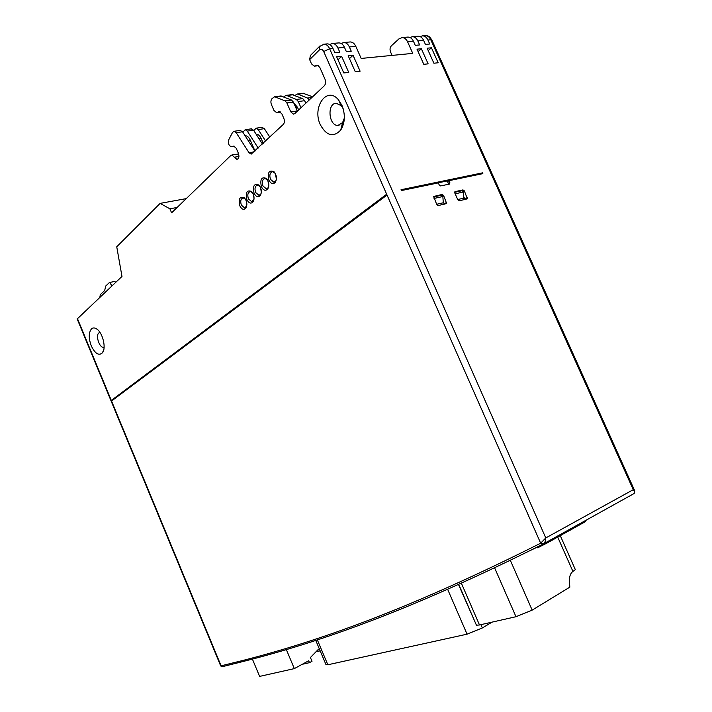 <?xml version="1.0" encoding="UTF-8"?>
<svg xmlns="http://www.w3.org/2000/svg" width="712" height="712" viewBox="0 0 712 712"><rect width="100%" height="100%" fill="white"/><g stroke="black" fill="none" stroke-linecap="round" stroke-linejoin="round"><path stroke-width="1.07" d="M475.981 624.148L458.475 584.445M510.308 560.264L532.167 610.122L569.814 587.16L569.449 580.894C569.288 576.551 570.428 573.391 572.857 571.442L573.347 571.104C575.145 569.965 575.714 569.262 575.056 569.004L560.291 535.682M532.167 610.122L515.977 616.717L479.496 624.976L476.435 625.207L476.221 624.709M492.054 622.128L482.336 627.957L467.063 634.178L327.832 664.768L325.962 664.607M462.248 190.674L454.648 192.338L462.222 190.674L463.396 192L463.815 198.159L457.709 199.529M448.64 184.248L447.608 181.649L448.969 180.679L449.859 182.673L449.521 184.061L440.648 185.93L439.206 184.906L438.316 182.895L401.764 190.487L401.034 189.73L482.798 172.802L482.825 173.648L448.969 180.679M401.604 190.318L481.446 173.933M436.634 204.282L443.291 202.778L442.855 196.512L441.965 195.186L433.528 196.957L441.431 195.221M323.355 44.242L324.058 44.162C326.363 44.242 328.214 45.755 329.62 48.71L545.784 537.943L540.675 543.212C406.588 610.513 317.561 641.281 243.771 660.238L220.693 665.934M543.229 544.021L633.573 493.817C635.015 493.016 634.908 491.645 633.253 489.696L545.784 537.943C545.615 541.262 544.707 543.327 543.042 544.128L541.12 543.025M634.383 493.033L634.766 490.862L633.253 489.696L430.796 39.774C429.496 37.077 427.69 35.689 425.393 35.6L424.797 35.653M443.585 195.462L446.647 203.507L438.209 205.572L436.759 204.558L433.661 196.476L442.152 194.447L443.585 195.462L442.757 196.049M444.306 204.193L443.211 201.701M455.137 191.617L462.969 189.908L464.366 190.905L467.383 198.826L459.249 200.811L457.834 199.805L454.799 193.005L455.137 191.617L454.763 191.884M465.007 199.502L463.708 196.556M585.219 520.97L585.567 521.602L580.36 524.424M568.826 530.093L569.182 530.734L573.792 528.162L573.436 527.521M569.182 530.734L567.713 531.455M548.445 541.423L548.801 542.072L541.627 545.828M541.565 545.721L539.02 547.154L538.655 546.478M539.02 547.154L537.676 547.813L537.302 547.136M578.829 524.522L579.185 525.162L580.396 524.486L580.04 523.854M579.185 525.162L576.693 526.382M574.468 526.951L574.824 527.592L576.764 526.506L576.409 525.874M574.824 527.592L573.765 528.108M565.319 532.042L565.675 532.683L567.749 531.526L567.393 530.885M565.675 532.683L562.062 534.516M559.587 535.219L559.952 535.869L562.142 534.65L561.777 534.009M559.952 535.869L558.858 536.403M552.289 539.287L552.646 539.936L550.839 540.942L550.474 540.292M550.839 540.942L548.747 541.966M558.537 535.816L558.893 536.456L552.601 539.856M554.15 539.1L553.785 538.45M591.992 516.921L544.386 543.674L530.315 550.483M303.134 93.316L312.63 96.788M312.185 53.712L310.387 55.5L309.64 59.621L311.509 63.875L314.277 66.145L316.991 65.05L319.777 67.337L325.055 79.317C325.989 81.933 325.74 84.087 324.307 85.778L294.821 113.564L293.513 114.142L290.781 111.864L286.883 102.946L285.005 100.846L274.627 96.734L272.011 98.639C270.765 100.214 270.569 102.225 271.45 104.682L273.96 110.44L276.621 112.683L279.157 111.535L281.836 113.786L283.857 118.432C284.747 120.906 284.542 122.918 283.26 124.458L251.167 154.148L248.995 152.697L236.197 132.672L234.106 131.275L232.513 132.468L228.81 139.632C227.893 143.335 228.739 145.702 231.364 146.743L233.741 146.111L236.25 148.292L238.413 153.32C239.401 156.64 238.903 158.66 236.909 159.39L231.872 155.002L230.822 155.483L171.601 212.817L169.901 208.812L160.129 203.383L116.741 246.788L121.983 276.425L77.181 318.967M239.819 205.857C238.315 198.737 239.837 196.067 244.376 197.847C247.037 201.167 247.536 204.584 245.88 208.118C243.789 210.245 241.768 209.497 239.819 205.857M246.868 199.609C245.364 192.374 246.939 189.668 251.576 191.519C254.228 194.857 254.718 198.301 253.036 201.852C250.9 204.032 248.844 203.285 246.868 199.609M254.059 193.246C252.555 185.876 254.175 183.144 258.91 185.058C261.562 188.422 262.043 191.884 260.334 195.453C258.153 197.696 256.062 196.957 254.059 193.246M261.384 186.749C259.889 179.255 261.562 176.496 266.404 178.472C269.047 181.863 269.51 185.343 267.783 188.938C265.558 191.225 263.422 190.496 261.384 186.749M268.869 180.118C267.374 172.491 269.091 169.696 274.049 171.752C276.683 175.161 277.128 178.676 275.375 182.281C273.105 184.63 270.934 183.91 268.869 180.118M320.356 124.778C311.874 107.432 326.737 85.76 338.351 99.644L341.965 105.376C345.489 114.65 345.08 122.882 340.737 130.056C333.403 137.683 326.603 135.93 320.356 124.778M91.269 345.863C88.519 338.182 88.599 332.504 91.519 328.846C93.014 327.573 94.794 327.645 96.859 329.069C102.804 332.905 106.408 348.186 102.484 352.778C98.852 356.036 95.114 353.731 91.269 345.863M111.455 400.331L386.358 194.447L386.402 195.524L111.837 400.794L111.455 400.331L113.164 399.806M341.618 56.328L348.738 72.419L343.798 72.953L336.66 56.8L341.618 56.328L337.986 59.808M245.204 135.707L245.204 135.707C247.233 135.761 248.897 137.194 250.223 140.033L255.003 151.086M421.362 48.754L417.001 49.172L423.791 64.32L428.143 63.849L421.362 48.754L418.104 51.629M407.451 37.113L407.976 37.069C410.308 37.122 412.132 38.537 413.467 41.305L415.274 45.337L419.653 44.936L417.846 40.913C416.511 38.163 414.687 36.757 412.364 36.704L409.934 37.469M431.436 47.802L438.165 62.763L433.893 63.226L427.138 48.202L431.436 47.802L428.224 50.605M420.071 36.588L422.465 35.849C424.797 35.894 426.622 37.291 427.939 40.023L429.737 44.011L425.429 44.402L423.631 40.406C422.305 37.665 420.481 36.259 418.158 36.214L417.624 36.259M297.358 111.17L293.397 102.127L291.519 100.036L280.831 95.995M261.954 127.35L264.357 128.667L269.83 137.113M392.081 55.403L390.532 51.923C389.66 49.484 389.945 47.446 391.404 45.791L398.88 38.946L402.084 37.567C404.407 37.62 406.24 39.044 407.584 41.821L412.755 53.373L361.171 58.437L355.822 46.396C354.442 43.494 352.591 42.017 350.277 41.946L349.752 41.99M338.414 42.951L338.939 42.907C341.253 42.978 343.095 44.473 344.483 47.401L346.379 51.664L351.256 51.211L349.37 46.965C347.981 44.055 346.139 42.56 343.825 42.498L341.173 43.477M353.045 55.251L360.112 71.191L355.261 71.716L348.168 55.714L353.045 55.251L349.467 58.633M305.128 101.798L306.4 102.653M305.76 103.258L304.647 100.712L302.778 98.648L292.071 94.643M300.98 107.761L298.248 101.522L304.647 100.712M294.955 95.479L297.144 94.037L297.936 94.18L307.54 98.06L309.32 99.903M283.768 96.859L285.984 95.372L286.767 95.524L296.37 99.44L298.248 101.522M242.872 132.263L245.195 129.709L247.287 131.097L253.543 130.207L251.14 128.872M253.81 130.625L256.106 128.169L258.198 129.548L264.357 128.667M240.158 130.421L242.552 131.773L254.958 151.122M265.638 141.065L258.198 129.548M262.461 144.055L253.543 130.207M258.189 148.078L247.287 131.097M169.901 208.812L177.146 207.45M339.722 101.371L339.206 101.442M160.129 203.383L186.277 198.612M256.098 134.132L256.098 134.132C258.127 134.167 259.8 135.6 261.108 138.413L263.235 143.326M326.87 43.93L327.395 43.886C329.7 43.957 331.552 45.47 332.949 48.416L334.854 52.715L339.82 52.261L337.924 47.98C336.527 45.043 334.676 43.53 332.37 43.468L329.674 44.482M293.851 103.151L297.465 107.254L298.648 109.96M253.178 193.869L254.05 198.39M260.441 187.256L261.357 192.16M267.846 180.536L268.807 185.796M275.411 173.684L276.407 179.29M246.877 204.477L246.067 200.357M481.437 173.755L482.798 172.802M542.989 544.155L540.675 543.212L323.702 51.531C322.456 49.208 321.005 48.683 319.359 49.965L309.64 59.621M103.48 347.233L104.121 347.064L103.48 347.233C99.431 347.954 95.39 335.521 98.843 332.94L99.983 332.451M246.752 205.866L244.634 207.94L241.359 205.136C240.158 201.149 240.754 198.737 243.166 197.9L245.417 199.12M253.935 199.511L251.737 201.701L248.426 198.879C247.206 194.848 247.829 192.4 250.295 191.546L252.653 192.863M261.26 193.023L260.672 194.278L258.972 195.337L255.635 192.507C254.398 188.413 255.047 185.93 257.566 185.067L260.031 186.491M268.736 186.393L268.113 187.754L266.359 188.84L262.977 186.001C261.74 181.854 262.408 179.335 264.989 178.454L267.561 180.002M344.35 118.067L342.561 122.633L338.058 125.365C328.659 126.255 326.763 103.124 336.304 103.276L341.235 105.705L343.202 108.785M276.363 179.62L275.704 181.097L273.897 182.219L270.48 179.362C269.225 175.152 269.919 172.607 272.562 171.708L275.25 173.381M99.849 297.269L100.312 294.635L104.655 290.523L105.785 285.975L109.15 282.771L109.675 282.522L111.962 285.868M115.869 282.183L114.329 281.462M316.529 651.213L316.724 651.667L320.169 650.848M319.581 649.46L317.516 650.198M318.762 649.905L318.469 649.219L310.414 657.514L312.007 661.288L309.515 662.649L302.2 664.314M252.422 659.143L259.604 676.4L294.323 668.612L286.384 649.682M309.515 662.649L308.714 660.763L294.323 668.612M613.397 505.022L612.16 505.716M595.054 515.221L596.514 514.411M597.137 514.064L594.378 515.595M599.139 512.952L601.124 511.848M601.774 511.483L598.445 513.334M622.991 499.699L619.796 501.471M620.463 501.097L622.359 500.047M607.523 508.297L606.971 508.599M618.879 501.978L618.345 502.28M616.583 503.259L615.302 503.971M605.04 509.667L603.785 510.371M624.291 498.97L623.757 499.263M557.727 537.106L572.911 571.398M494.591 567.784L515.977 616.717M461.34 583.155L479.496 624.976M317.374 639.946L327.832 664.768M447.625 589.278L467.063 634.178M480.903 624.655L482.336 627.957M463.396 192L455.155 193.815M442.855 196.512L434.044 198.452M244.875 661.056L222.651 666.619L221.138 665.934L77.386 318.442M542.784 544.262C408.448 611.386 319.243 642.064 245.32 660.95L243.771 660.238M442.152 194.447L440.95 195.31M446.647 202.333L444.226 203.97M467.383 197.66L464.927 199.28M581.918 523.614L581.571 523M583.965 522.51L583.609 521.869M544.911 544.217L544.564 543.585M547.074 543.051L546.7 542.393M541.725 545.819L541.36 545.161M540.488 546.318L540.168 545.739M250.223 140.033L248.052 140.353M248.995 152.697L254.148 151.887M290.781 111.864L297.278 111.001M349.37 46.965L355.822 46.396M286.883 102.946L293.397 102.127M307.54 98.06L311.847 97.526M296.37 99.44L302.778 98.648M285.005 100.846L291.519 100.036M297.936 94.18L304.229 93.423M286.767 95.524L293.166 94.749M275.411 96.885L281.925 96.102M236.197 132.672L242.552 131.773M231.738 146.672L234.488 146.263M234.382 157.192L238.938 156.471M261.108 138.413L259.026 138.715M407.584 41.821L413.467 41.305M417.846 40.913L423.631 40.406M337.924 47.98L344.483 47.401M634.534 490.363L432.024 40.379L430.796 39.774L427.939 40.023M323.702 51.531L329.62 48.71L332.949 48.416M320.026 45.862L319.19 46.734L319.359 49.965M315.63 65.602L318.122 65.353M277.885 112.113L280.208 111.802M297.465 107.254L295.738 107.485M449.859 182.673L448.489 183.625M464.366 190.905L463.334 191.635M462.969 189.908L461.723 190.78M458.706 584.338L476.435 625.207M315.79 640.462L326.078 664.866M77.127 318.851L220.711 665.978L222.046 666.708M541.28 545.196L541.636 545.855M343.825 42.498L350.277 41.946M297.144 94.037L303.445 93.281M285.984 95.372L292.383 94.607M274.627 96.734L281.142 95.951M256.106 128.169L262.265 127.306M245.195 129.709L251.452 128.828M234.106 131.275L240.46 130.376M231.685 146.69L234.497 146.263M231.872 155.002L238.645 153.934M402.084 37.567L407.976 37.069M412.364 36.704L418.158 36.214M332.37 43.468L338.939 42.907M422.465 35.849L425.322 35.609C427.814 36.285 428.366 34.719 431.819 39.934M310.387 55.5L319.19 46.716L324.058 44.162L327.395 43.886M314.579 66.118L318.629 65.709M276.95 112.638L280.688 112.149M245.159 207.824L244.634 207.94M245.026 198.71L244.376 197.847M246.227 206.943L245.88 208.118M252.27 201.585L251.737 201.701M252.208 192.382L251.576 191.519M253.383 200.677L253.036 201.852M259.515 195.221L258.972 195.337M259.533 185.939L258.91 185.058M260.672 194.278L260.334 195.453M266.911 188.733L266.359 188.84M267.009 179.362L266.404 178.472M268.113 187.754L267.783 188.938M341.235 105.705L338.351 99.644M342.561 122.633L340.737 130.056M97.633 329.683L96.859 329.069M103.899 349.129L102.484 352.778M274.636 172.651L274.049 171.752M275.704 181.097L275.375 182.281M274.449 182.103L273.897 182.219M343.309 124.591L342.027 124.778M339.108 125.214L338.058 125.365M109.675 282.522L114.561 281.409"/></g></svg>
